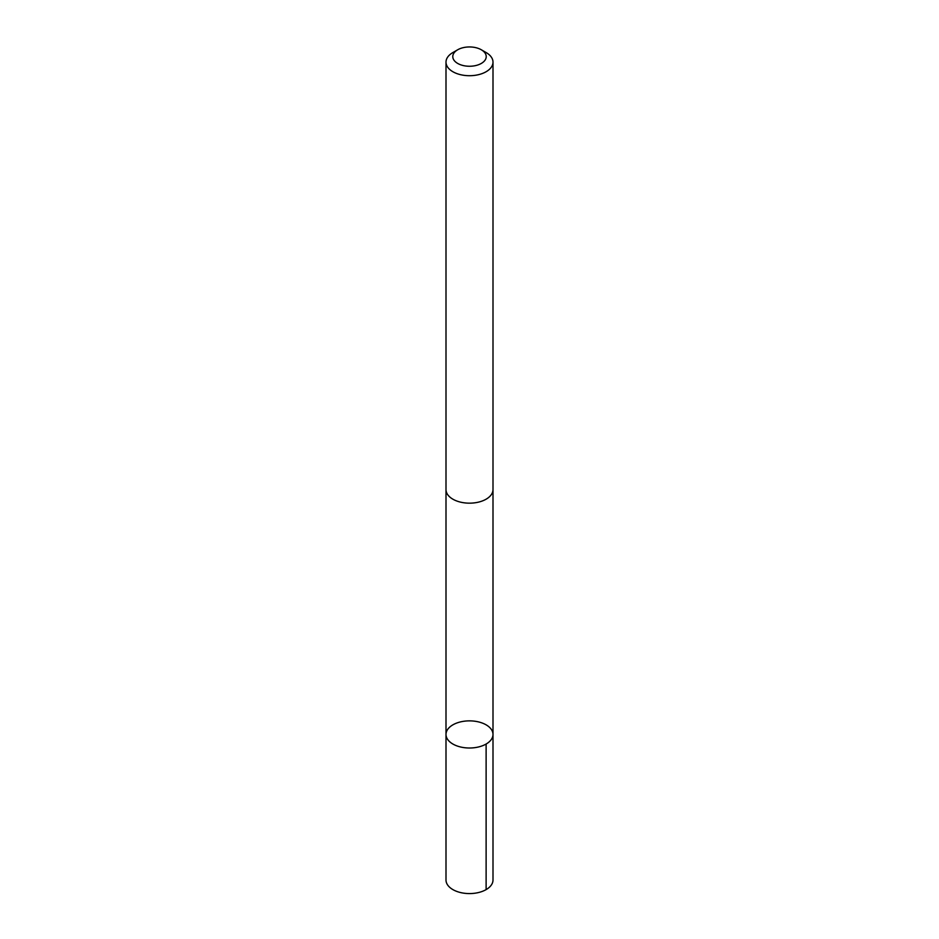 <?xml version="1.0" encoding="UTF-8"?>
<svg xmlns="http://www.w3.org/2000/svg" width="939" height="939" viewBox="0 0 939 939"><rect width="100%" height="100%" fill="white"/><g stroke="black" fill="none" stroke-linecap="round" stroke-linejoin="round"><path stroke-width="1.41" d="M458.666 722.396A23.498 13.569 180 0 1 492.998 734.439A23.498 13.569 180 0 1 469.5 748.007A23.498 13.569 180 0 1 446.002 734.439A23.498 13.569 180 0 1 458.666 722.396M446.002 880.007A23.498 13.569 0 0 0 480.334 892.05A23.498 13.569 0 0 0 492.998 880.007L492.998 734.439A23.498 13.569 180 0 1 469.5 748.007A23.498 13.569 180 0 1 446.002 734.439L446.002 880.007M457.68 49.779L452.88 52.549A23.498 13.569 0 0 0 446.002 62.138L446.002 489.595A23.498 13.569 0 0 0 480.334 501.637A23.498 13.569 0 0 0 492.998 489.595L492.998 62.138A23.498 13.569 0 0 0 486.12 52.549L481.32 49.779A16.714 9.648 0 0 0 457.68 49.779A16.714 9.648 0 0 0 456.014 62.303A16.714 9.648 0 0 0 477.212 65.167A16.714 9.648 0 0 0 481.32 49.779M446.002 62.138A23.498 13.569 0 0 0 480.334 74.181A23.498 13.569 0 0 0 492.998 62.138M486.12 744.028L486.12 889.609M446.002 489.923L446.002 734.439M492.998 489.923L492.998 734.439"/></g></svg>
